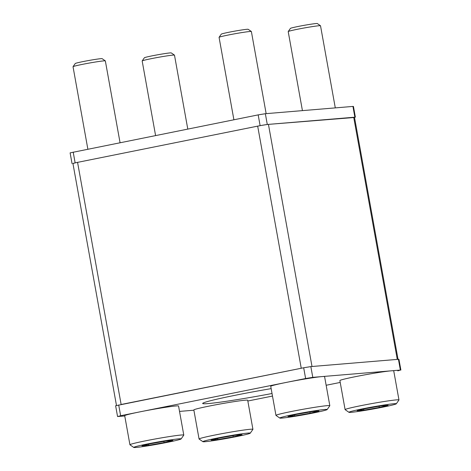 <?xml version="1.0" encoding="UTF-8"?>
<svg xmlns="http://www.w3.org/2000/svg" width="471" height="471" viewBox="0 0 471 471"><rect width="100%" height="100%" fill="white"/><g stroke="black" fill="none" stroke-linecap="round" stroke-linejoin="round"><path stroke-width="0.71" d="M348.952 412.319L345.143 409.676A27.359 1.207 -10.2 0 1 345.108 409.629L339.879 380.574A27.359 1.207 -10.2 0 1 355.287 376.688A27.359 1.207 -10.2 0 1 393.738 370.883L398.966 399.938A27.359 1.207 -10.2 0 1 398.949 399.997L396.299 403.8A24.08 1.066 -10.2 0 1 382.758 407.168A24.08 1.066 -10.2 0 1 348.952 412.319A24.08 1.066 -10.2 0 1 362.476 408.857A24.08 1.066 -10.2 0 1 396.299 403.8M345.108 409.629A27.359 1.207 -10.2 0 1 360.509 405.743A27.359 1.207 -10.2 0 1 398.966 399.938M388.11 405.29L379.267 407.456L363.771 410.182L357.118 410.736L365.961 408.563L381.457 405.843L388.11 405.29M302.429 110.626L288.205 31.592A16.414 0.724 -10.2 0 1 288.217 31.557L290.424 28.39A13.683 0.606 -10.2 0 1 298.119 26.476A13.683 0.606 -10.2 0 1 317.33 23.55L320.498 25.752A16.414 0.724 -10.2 0 1 320.521 25.781L335.293 107.888M288.217 31.557A16.414 0.724 -10.2 0 1 297.448 29.261A16.414 0.724 -10.2 0 1 320.498 25.752M379.267 407.456L379.055 406.261M363.771 410.182L363.588 409.152M202.913 441.692L199.103 439.054A27.359 1.207 -10.2 0 1 199.068 439.007L193.84 409.953A27.359 1.207 -10.2 0 1 209.248 406.067A27.359 1.207 -10.2 0 1 247.699 400.262L252.927 429.317A27.359 1.207 -10.2 0 1 252.909 429.369L250.26 433.173A24.08 1.066 -10.2 0 1 236.719 436.546A24.08 1.066 -10.2 0 1 202.913 441.692A24.08 1.066 -10.2 0 1 216.436 438.23A24.08 1.066 -10.2 0 1 250.26 433.173M199.068 439.007A27.359 1.207 -10.2 0 1 214.476 435.122A27.359 1.207 -10.2 0 1 252.927 429.317M242.076 434.662L233.233 436.835L217.737 439.561L211.085 440.114L219.928 437.942L235.423 435.216L242.076 434.662M155.583 135.518L142.171 60.971A16.414 0.724 -10.2 0 1 142.183 60.936L144.385 57.768A13.683 0.606 -10.2 0 1 152.08 55.855A13.683 0.606 -10.2 0 1 171.291 52.929L174.464 55.125A16.414 0.724 -10.2 0 1 174.482 55.154L187.782 129.042M142.183 60.936A16.414 0.724 -10.2 0 1 151.415 58.639A16.414 0.724 -10.2 0 1 174.464 55.125M233.233 436.835L233.015 435.64M217.737 439.561L217.549 438.525M133.77 447.45L129.967 444.807A27.359 1.207 -10.2 0 1 129.931 444.759L124.703 415.705A27.359 1.207 -10.2 0 1 140.105 411.819A27.359 1.207 -10.2 0 1 178.556 406.014L183.784 435.069A27.359 1.207 -10.2 0 1 183.767 435.127L181.123 438.931A24.08 1.066 -10.2 0 1 167.576 442.298A24.08 1.066 -10.2 0 1 133.77 447.45A24.08 1.066 -10.2 0 1 147.299 443.988A24.08 1.066 -10.2 0 1 181.123 438.931M129.931 444.759A27.359 1.207 -10.2 0 1 145.333 440.874A27.359 1.207 -10.2 0 1 183.784 435.069M172.934 440.42L164.091 442.593L148.595 445.313L141.942 445.866L150.785 443.7L166.281 440.974L172.934 440.42M87.859 149.142L73.029 66.723A16.414 0.724 -10.2 0 1 73.04 66.694L75.248 63.52A13.683 0.606 -10.2 0 1 82.943 61.607A13.683 0.606 -10.2 0 1 102.148 58.681L105.321 60.883A16.414 0.724 -10.2 0 1 105.345 60.912L120.052 142.666M73.04 66.694A16.414 0.724 -10.2 0 1 82.272 64.392A16.414 0.724 -10.2 0 1 105.321 60.883M164.091 442.593L163.879 441.398M148.595 445.313L148.406 444.283M279.809 418.071L276 415.434A27.359 1.207 -10.2 0 1 275.965 415.387L270.737 386.332A27.359 1.207 -10.2 0 1 286.144 382.446A27.359 1.207 -10.2 0 1 324.596 376.641L329.824 405.696A27.359 1.207 -10.2 0 1 329.806 405.749L327.157 409.552A24.08 1.066 -10.2 0 1 313.615 412.926A24.08 1.066 -10.2 0 1 279.809 418.071A24.08 1.066 -10.2 0 1 293.333 414.61A24.08 1.066 -10.2 0 1 327.157 409.552M275.965 415.387A27.359 1.207 -10.2 0 1 291.372 411.501A27.359 1.207 -10.2 0 1 329.824 405.696M318.973 411.042L310.13 413.214L294.634 415.94L287.981 416.494L296.824 414.321L312.32 411.595L318.973 411.042M233.899 119.769L219.068 37.35A16.414 0.724 -10.2 0 1 219.08 37.315L221.282 34.148A13.683 0.606 -10.2 0 1 228.977 32.234A13.683 0.606 -10.2 0 1 248.188 29.308L251.361 31.504A16.414 0.724 -10.2 0 1 251.379 31.533L266.156 113.646M219.08 37.315A16.414 0.724 -10.2 0 1 228.311 35.019A16.414 0.724 -10.2 0 1 251.361 31.504M310.13 413.214L309.912 412.019M294.634 415.94L294.446 414.904M193.887 410.212L179.528 411.407M124.75 415.97L117.556 416.517L120.635 415.74L305.614 378.525L312.785 377.353L400.368 370.065L397.801 370.854M340.215 382.44L326.15 385.266M272.491 396.058L247.834 401.021M117.556 416.517L115.619 405.755L303.677 367.769L310.854 366.597L398.431 359.302L400.368 370.065M400.886 370.076L398.949 359.314L398.431 359.302M271.155 388.634A57.456 2.538 169.8 0 0 235.017 395.31A57.456 2.538 169.8 0 0 202.665 403.47A57.456 2.538 169.8 0 0 272.032 393.509M72.958 163.608L75.13 162.854L260.116 125.645L267.287 124.474L354.522 117.479M72.051 163.631L70.114 152.869L258.179 114.883L265.35 113.711L352.926 106.422L354.863 117.185M355.381 117.191L353.444 106.428L352.926 106.422M398.042 359.338L354.492 117.291A8.207 0.365 169.8 0 0 353.715 117.279L268.441 124.379A8.207 0.365 169.8 0 0 257.678 126.134L77.568 162.365A8.207 0.365 169.8 0 0 72.946 163.531L116.478 405.466M77.568 162.365L121.129 404.489L301.246 368.257L257.678 126.134M268.441 124.379L312.002 366.497L397.277 359.402A8.207 0.365 -10.2 0 1 398.054 359.414M310.854 366.597L312.785 377.353M118.698 404.978L120.635 415.74M303.677 367.769L305.614 378.525M265.35 113.711L267.287 124.474M73.199 152.092L75.13 162.854M258.179 114.883L260.116 125.645M353.715 117.279L397.277 359.402"/></g></svg>
